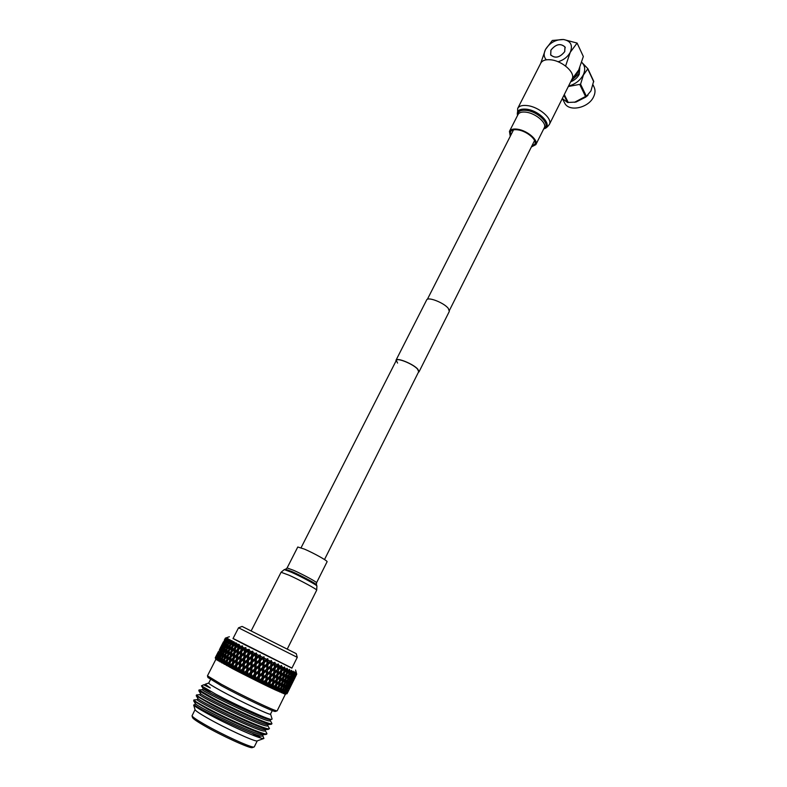 <?xml version="1.0" encoding="UTF-8"?>
<svg xmlns="http://www.w3.org/2000/svg" width="787" height="787" viewBox="0 0 787 787"><rect width="100%" height="100%" fill="white"/><g stroke="black" fill="none" stroke-linecap="round" stroke-linejoin="round"><path stroke-width="1.18" d="M397.563 363.082L396.314 360.416C397.042 357.446 413.126 364.007 417.543 369.103L418.704 371.68L324.51 559.547M395.979 361.076L395.989 360.249C396.746 357.2 413.283 363.948 417.828 369.192L419.028 371.838L418.359 372.379M395.989 360.249L426.643 299.975C427.675 296.384 444.104 302.769 448.324 308.435L449.328 311.386L419.028 371.838M275.44 711.409L275.322 711.458C274.22 712.314 241.088 696.554 221.285 685.703L207.965 677.518M215.874 659.329L207.453 675.826L221.196 684.178C241.688 695.383 275.971 711.714 277.054 710.828L277.201 710.759M270.561 714.035L270.561 714.045C272.892 716.711 240.429 701.522 220.842 690.72C212.067 685.871 208.034 683.293 208.762 682.978M208.663 683.018L205.259 684.228L210.326 687.966L203.617 684.798L201.442 685.831L215.805 694.213C235.47 704.68 267.944 719.643 271.525 719.436L272.105 719.043L270.58 714.114M270.207 720.459L271.938 723.528C272.164 726.273 235.372 709.864 213.356 698.285L199.042 689.943L202.456 689.678L203.174 688.586C203.528 690.386 264.265 720.056 270.03 719.554L270.541 719.515M271.653 724.109L270.846 724.345C266.665 724.64 233.021 709.412 213.031 698.905L198.816 690.76L199.032 689.963M267.728 725.476L269.449 728.565C269.616 731.448 232.736 715.098 210.729 703.43C201.138 698.354 196.376 695.521 196.465 694.951L199.888 694.665L200.508 693.455M269.449 728.565L268.278 729.401C263.861 729.716 230.296 714.596 210.404 704.05L196.258 695.806L196.455 694.96M265.239 730.493L266.95 733.612C267.059 736.622 230.089 720.341 208.093 708.585C198.501 703.46 193.769 700.587 193.877 699.958L197.321 699.673M266.665 734.192L265.701 734.487C261.058 734.812 227.561 719.78 207.768 709.205L193.681 700.863L193.868 699.977M195.038 709.618L195.068 709.726C195.688 710.887 199.672 713.583 207.03 717.803C224.836 728.064 255.165 742.033 257.113 740.931L257.3 740.872M258.53 737.301L252.243 733.248M257.959 735.225L260.615 737.95M194.733 704.68L193.651 705.004C194.251 706.018 198.609 708.762 206.745 713.229C226.99 724.404 261.412 739.859 263.901 738.481L262.75 735.52M195.048 709.658L192.028 715.855C192.658 717.075 196.622 719.8 203.912 724.02C221.609 734.33 251.87 748.171 253.994 747.02L254.29 746.833M192.53 717.518L192.569 717.636C193.179 718.826 196.986 721.463 204.01 725.535C221.039 735.461 250.148 748.771 252.243 747.65L252.44 747.581M210.532 679.525L208.712 683.067C208.624 683.657 212.687 686.215 220.891 690.73C239.681 701.109 271.033 715.865 270.502 714.143L270.512 714.124M238.55 627.81L242.081 626.422L296.276 653.672L297.26 657.342L238.54 627.8L233.011 638.562L245.121 644.887L291.888 668.173L297.26 657.342M233.07 638.444L291.947 668.055M239.937 645.812L240.763 646.235L238.756 648.114L239.13 645.399L239.937 645.812M242.278 647.012L244.039 647.908L241.973 649.757L242.603 645.95L240.763 646.235M245.652 648.734L247.511 649.678L245.396 651.508L245.839 647.603L244.039 647.908M249.213 650.534L251.151 651.528L248.997 653.348L249.272 649.344L247.511 649.678M252.912 652.413L254.909 653.426L252.735 655.237L252.853 651.164L251.151 651.528M256.71 654.331L258.746 655.355L256.552 657.165L256.532 653.023L254.909 653.426M260.566 656.269L262.602 657.302L260.408 659.103L260.281 654.912L258.746 655.355M264.422 658.207L266.449 659.231L264.265 661.041L264.038 656.801L262.602 657.302M268.239 660.126L270.226 661.119L268.062 662.939L267.767 658.67L266.449 659.231M271.968 661.985L273.886 662.939L271.771 664.789L271.417 660.49L270.226 661.119M275.568 663.775L277.408 664.69L275.332 666.55L274.958 662.251L273.886 662.939M278.992 665.477L280.723 666.333L278.706 668.222L278.992 665.477L278.155 663.844L277.408 664.69M282.208 667.061L283.812 667.858L281.864 669.776L282.208 667.061L281.343 665.418L280.723 666.333M285.169 668.527L286.625 669.235L284.756 671.193L285.169 668.527L284.451 666.953L283.812 667.858M287.855 669.835L289.144 670.465L287.363 672.462L287.855 669.835L286.98 668.202L286.625 669.235M290.216 670.986L291.338 671.527L289.655 673.564L290.216 670.986L289.37 669.363L289.144 670.465M292.252 671.97L293.177 672.413L291.593 674.489L292.252 671.97L291.436 670.367L291.338 671.527M293.925 672.767L294.653 673.111L293.167 675.226L293.925 672.767L293.158 671.193L292.302 676.446L290.285 679.201L291.2 675.935L293.266 673.2M295.223 673.367L295.755 673.613L294.377 675.777L295.223 673.367L294.525 671.842L294.653 673.111M296.138 673.78L295.184 676.122L296.138 673.78L295.509 672.295L295.755 673.613M296.66 673.997L295.607 676.279L296.66 673.997L296.128 672.56L296.463 673.918M215.697 659.112L232.844 668.822L233.739 668.094L235.362 668.94L236.179 670.563L237.221 669.904L238.923 670.78L239.691 672.373L240.861 671.783L242.632 672.688L243.331 674.243L244.629 673.702L246.439 674.626L247.059 676.131L248.476 675.659L250.315 676.574L250.837 678.04L252.361 677.607L254.191 678.522L254.604 679.919L256.218 679.535L258.028 680.43L258.333 681.768L260.025 681.414L261.786 682.28L261.963 683.559L263.724 683.234L265.416 684.06L265.465 685.261L267.265 684.956L268.879 685.733L268.78 686.864L270.62 686.569L272.125 687.297L271.889 688.35L273.738 688.064L275.125 688.714L274.742 689.687L277.841 689.983L277.319 690.888L279.149 690.583L280.241 691.084L279.582 691.911L282.317 692.009L281.51 692.767L283.261 692.422L284.028 692.747L283.084 693.436L285.356 693.298L284.294 693.918L287.029 693.76M215.717 659.162L215.294 657.755L215.805 659.27L215.471 657.942L217.143 660.204L217.045 658.994L217.645 659.358L218.383 660.952L218.412 659.811L219.986 661.877L220.163 660.805L221.944 662.979L222.259 661.975L224.236 664.238L224.698 663.303L226.833 665.635L227.443 664.779L228.84 665.517L229.715 667.169L230.473 666.382L231.988 667.179L232.834 668.822L239.691 672.373L240.36 667.199L243.183 664.789L242.917 668.507L240.074 670.918M239.258 666.638L236.474 669.058L236.818 665.369L239.582 662.939L239.258 666.638L240.153 667.061L239.691 672.373L258.333 681.768L259.218 680.558L259.435 676.84L262.297 674.42L262.061 678.138L259.218 680.558M258.274 676.259L255.391 678.66L255.598 674.921L258.48 672.521L258.333 681.768L265.465 685.261L266.527 684.149L266.842 680.48L269.597 678.02L269.272 681.67L266.527 684.149M276.05 688.704L276.581 685.182L279.08 682.595L278.519 686.097L274.752 689.687L285.563 694.291M229.834 665.586L230.335 661.985L232.942 659.496L232.48 663.107L229.834 665.586L229.715 667.169M234.31 656.82L234.801 653.24L237.408 650.77L236.946 654.351L234.31 656.82L234.192 658.326M220.527 651.065L218.658 653.849L221.727 647.888L220.527 651.065L222.819 648.518L221.747 651.774L219.74 654.499L220.862 651.262M222.268 646.501L220.468 649.314L223.518 643.382L222.554 646.648M218.117 655.246L220.016 652.472L218.875 655.709L216.937 658.453L218.117 655.246M224.088 642.025L225.407 638.946L224.088 642.025L226.125 639.349L224.934 642.507L223.065 645.281L224.305 642.153M225.603 638.287L224.344 640.461L225.436 638.168L226.735 637.972M217.851 655.079L216.051 657.883L219.12 651.921L218.137 655.227M219.691 650.554L221.029 647.445L219.917 650.662M226.43 637.775L225.377 638.109L224.226 640.352M221.619 646.097L223.006 643.058L221.786 646.186M223.547 641.641L222.052 644.612L223.547 641.641M226.164 643.186L224.167 645.901L227.227 639.959L226.164 643.186L228.712 640.756L227.777 644.061L225.643 646.717L226.617 643.432M227.236 639.201L225.771 641.297L226.656 638.877L228.496 638.946M223.351 652.669L221.206 655.345L222.2 652.029L224.295 649.344L223.351 652.669L223.921 652.964L226.135 650.347L225.308 653.751L223.036 656.368L223.911 652.984M223.695 647.327L225.712 644.622L224.718 647.888L222.642 650.583L223.301 647.101L221.363 649.855L224.423 643.904L223.301 647.101M220.783 656.811L222.947 654.145L222.052 657.529L219.848 660.165L220.783 656.811L220.281 656.525L218.206 659.221L219.258 655.935L221.285 653.22L220.281 656.525M226.223 638.641L224.866 640.785L225.849 638.424L227.423 638.365M217.222 654.646L218.629 651.567L217.389 654.725M219.258 650.229L220.714 647.209L219.357 650.288M222.898 642.93L219.858 648.813M218.53 651.41L215.471 657.332M229.745 645.104L227.482 647.711L228.338 644.356L230.561 641.73L229.745 645.104L230.434 645.448M230.404 640.884L228.732 642.89L229.42 640.362L231.899 640.736M227.62 654.991L225.23 657.558L225.977 654.105L228.328 651.518L227.62 654.991L228.407 655.374M227.118 649.196L229.401 646.599L228.643 650.013L226.322 652.6L227.118 649.196M224.905 659.083L227.315 656.515L226.656 660.027L224.206 662.575L224.905 659.083M228.633 639.949L227.059 642.005L227.846 639.526L229.942 639.713M226.508 648.862L224.305 651.508L225.23 648.173L227.374 645.517L226.508 648.862L227.138 649.177M224.187 658.699L221.855 661.287L222.672 657.863L224.964 655.256L224.187 658.699L224.925 659.063M287.865 692.078L296.207 675.216M293.866 679.948L293.571 680.548M289.626 688.517L289.291 689.137M292.272 683.155L291.987 683.746M292.912 681.857L291.377 684.838L292.912 681.857M294.633 677.469L296.276 674.557L293.335 680.509L294.446 677.381M296.492 674.587L296.788 674.016M289.301 685.644L287.403 688.487L290.383 682.467L289.606 685.772L291.406 682.89L288.435 688.891L289.606 685.772M290.846 681.06L288.898 683.864L289.872 680.627L291.869 677.863L291.22 681.227L293.079 678.404L290.108 684.385L291.22 681.227M286.93 689.884L288.809 687.031L285.829 693.042L286.566 689.707L284.589 692.55L285.573 689.314L287.58 686.51L286.557 689.727M288.022 685.093L285.986 687.877L286.911 684.601L288.977 681.837L288.445 685.28M289.39 680.401L287.294 683.146L288.16 679.84L290.285 677.125L289.39 680.401L289.872 680.627M289.311 675.039L291.505 672.354L290.669 675.679L288.514 678.374L289.311 675.039L288.672 674.715L286.389 677.371L287.078 673.967L289.39 671.341L288.662 674.725M288.672 690.445L287.127 693.436L288.672 690.445M294.446 677.391L292.705 680.263L293.876 677.154L295.656 674.302L294.446 677.391M290.688 686.146L289.085 689.107L290.688 686.146M292.174 681.631L293.895 678.748L290.944 684.71L291.938 681.503M293.561 677.017L291.692 679.83L292.725 676.643L294.653 673.849L293.876 677.154M288.357 690.406L286.675 693.337L288.357 690.406M255.293 658.207L252.42 660.578L252.637 656.87L255.5 654.489L255.293 658.207L255.962 658.532L256.316 653.21L255.5 654.489M254.713 668.94L251.81 671.331L252.017 667.583L254.909 665.202L254.713 668.94L255.293 669.206L255.627 663.864L254.909 665.202M252.322 662.211L255.195 659.84L254.998 663.559L252.115 665.94L252.243 656.653L251.378 657.912L251.151 661.621L248.289 664.012L248.525 660.283L251.378 657.912M251.722 672.974L254.614 670.583L254.417 674.331L251.525 676.722L251.525 667.307L250.748 668.635L250.541 672.383L247.649 674.774L247.866 671.026L250.748 668.635M248.889 654.961L251.722 652.58L251.476 656.279L248.633 658.66L249.056 649.541L248.053 650.721L247.767 654.391L244.964 656.791L245.259 653.121L248.053 650.721M248.18 665.645L251.063 663.254L250.846 666.992L247.954 669.383L248.19 660.096L247.275 661.336L247.029 665.054L244.167 667.455L244.432 663.736L247.275 661.336M263.006 662.083L260.133 664.464L260.33 660.746L263.202 658.365L263.478 662.31L263.812 656.988L263.202 658.365M262.396 672.787L259.533 675.197L259.749 671.468L262.622 669.068L262.297 674.42M260.044 666.097L262.917 663.716L262.71 667.435L259.838 669.826L259.72 660.421L258.864 665.507L255.982 667.888L256.178 664.159L259.061 661.788M256.464 658.798L259.346 656.427L259.149 660.145L256.267 662.516L256.464 658.798L255.962 658.532L255.195 659.84M255.893 669.53L258.775 667.15L258.579 670.878L255.686 673.279L255.893 669.53L255.293 669.206L254.614 670.583M239.73 661.326L236.976 663.756L237.349 660.096L240.084 657.657L239.73 661.326L240.655 661.769L241.186 656.515L240.084 657.657M240.242 656.053L237.517 658.493L237.93 654.863L240.615 652.423L240.242 656.053L241.186 656.515L241.766 651.311L240.615 652.423M240.792 650.829L238.117 653.279L238.559 649.688L241.206 647.229L240.792 650.829L241.766 651.311L242.18 647.849M235.766 664.828L233.041 667.268L233.454 663.628L236.159 661.169L235.766 664.828L236.72 665.29L237.31 660.047L236.159 661.169M236.336 659.565L233.65 662.024L234.103 658.404L236.759 655.945L236.336 659.565L237.31 660.047L237.763 656.328M237.733 644.681L235.795 646.589L236.238 643.914L239.12 644.474M235.559 648.134L238.107 645.645L237.615 649.196L235.028 651.675L235.559 648.134L234.693 647.691L232.204 650.2L232.834 646.717L235.283 644.189L234.693 647.691M244.836 658.404L247.649 656.014L247.384 659.713L244.55 662.103L245.101 653.023L244.039 654.174L243.734 657.843L240.95 660.263L241.284 656.594L244.039 654.174M244.059 669.098L246.921 666.697L246.695 670.435L243.813 672.826L244.157 663.569L243.183 664.789M244.186 652.571L241.442 654.991L241.806 651.351L244.531 648.921L244.186 652.571L245.101 653.023L245.633 647.799L244.531 648.921M240.802 661.877L243.596 659.467L243.311 663.166L240.497 665.576L240.802 661.877L239.582 662.939M283.674 672.314L281.175 674.862L281.657 671.331L284.196 668.802L283.674 672.314L284.52 672.728L286.94 670.15L286.33 673.603L283.94 676.2L284.52 672.728M281.992 682.329L279.592 684.946L280.172 681.463L282.612 678.866L281.992 682.329M280.949 676.407L283.438 673.859L282.877 677.332L280.418 679.919L280.949 676.407L280.064 675.964L277.506 678.522L277.949 674.951L280.536 672.442L280.064 675.984M279.316 686.471L281.707 683.844L281.038 687.277L278.687 689.924L279.316 686.471L278.519 686.067M278.539 669.806L281.166 667.317L280.733 670.878L278.136 673.387L278.539 669.806L277.555 669.304L274.86 671.773L275.194 668.153L277.9 665.694L277.545 669.314L277.9 665.694M277.299 680.086L279.847 677.538L279.326 681.06L276.808 683.628L277.299 680.086L276.375 679.614L273.758 682.172L274.161 678.571L276.808 676.063L276.365 679.634M285.081 689.097L282.976 691.862L283.832 688.546L285.976 685.811L285.081 689.097M286.36 684.356L284.196 687.081L285.002 683.726L287.206 681.03L286.36 684.356L286.911 684.601M286.084 678.866L288.337 676.21L287.56 679.555L285.337 682.25L286.084 678.866L285.386 678.512M285.376 678.532L283.035 681.168L283.674 677.715L286.045 675.118L285.376 678.532M283.231 688.281L281.008 690.986L281.746 687.602L284.018 684.916L283.231 688.281M282.749 682.683L285.071 680.027L284.353 683.431L282.061 686.107L282.749 682.683L282.002 682.299M269.734 676.407L266.97 678.866L267.246 675.187L270.039 672.747L269.872 676.446L270.039 672.747M270.157 671.134L267.373 673.564L267.629 669.875L270.433 667.465L270.354 671.203L270.433 667.465M270.541 665.851L267.737 668.252L267.964 664.562L270.787 662.162L270.797 665.959L270.787 662.162M265.74 679.948L262.947 682.398L263.202 678.699L266.016 676.259L265.947 680.007L266.016 676.259M266.134 674.636L263.311 677.066L263.547 673.357L266.39 670.937L266.39 674.734L266.39 670.937M266.488 669.314L263.655 671.724L263.871 668.015L266.724 665.615L266.803 669.442L267.187 664.159L266.724 665.615M264.176 662.674L267.039 660.283L266.823 663.992L263.97 666.382L264.176 662.674L263.478 662.31L262.917 663.716M274.702 673.367L277.378 670.898L276.985 674.489L274.338 676.987L274.702 673.367L273.748 672.875L274.26 667.671L273.669 672.865L270.944 675.325L271.249 671.665L273.994 669.225M273.571 683.746L276.168 681.208L275.696 684.759L273.119 687.317L273.571 683.746L272.597 683.244L269.941 685.792L270.305 682.172L272.991 679.673L272.597 683.273M274.132 667.632L271.377 670.062L271.653 666.402L274.427 663.972L274.26 667.671L274.427 663.972M270.797 676.928L273.522 674.459L273.158 678.079L270.462 680.578L270.797 676.928L269.872 676.446L269.597 678.02M234.969 643.254L233.119 645.192L233.641 642.566L236.356 643.058M233.159 657.912L230.561 660.401L231.103 656.84L233.67 654.331L233.159 657.912L234.123 658.385M231.939 651.744L234.447 649.236L233.896 652.767L231.348 655.276L231.939 651.744M232.519 641.985L230.758 643.963L231.358 641.385L233.896 641.779M231.122 651.311L228.683 653.859L229.371 650.396L231.762 647.839L231.122 651.311L231.949 651.734M230.414 645.458L232.765 642.881L232.057 646.314L229.686 648.882L230.414 645.458M229.43 661.503L226.882 664.012L227.473 660.46L229.991 657.942L229.43 661.503L230.355 661.956M228.387 655.394L230.847 652.856L230.247 656.378L227.738 658.916L228.387 655.394M232.755 647.13L231.762 647.839M232.057 646.314L232.844 646.707M233.946 642.064L232.765 642.881M231.063 657.096L229.991 657.942M230.247 656.378L231.122 656.82M231.88 652.079L230.847 652.856M232.195 651.488L232.204 650.2M233.139 646.402L233.119 645.192M233.641 642.566L234.073 641.867M230.483 661.837L230.561 660.401M231.309 656.633L231.348 655.276M234.093 658.503L232.942 659.496M232.48 663.107L233.483 663.598L233.65 662.024M236.513 643.274L235.283 644.189M234.772 653.417L233.67 654.331M233.896 652.767L234.821 653.23M235.51 648.399L234.447 649.236M236.238 643.914L236.562 643.156M235.756 647.937L235.795 646.589M234.949 653.102L235.028 651.675M228.161 645.035L227.374 645.517M227.777 644.061L228.348 644.346M229.538 640.254L228.712 640.756M225.859 654.656L224.964 655.256M225.308 653.751L225.997 654.086M226.971 649.806L226.135 650.347M227.551 648.704L227.482 647.711M228.801 643.805L228.732 642.89M229.42 640.362L230.07 639.782M225.259 658.699L225.23 657.558M226.371 653.672L226.322 652.6M231.644 641.041L230.561 641.73M229.273 650.869L228.328 651.518M228.643 650.013L229.381 650.377M230.296 646.009L229.401 646.599M226.656 660.027L227.492 660.441M228.309 655.807L227.315 656.515M231.358 641.385L232.008 640.618M230.807 645.025L230.758 643.963M228.692 655.079L228.683 653.859M229.715 650.013L229.686 648.882M227.738 660.195L227.738 658.916M220.822 647.15L222.052 644.553M224.944 643.618L224.423 643.904M221.954 652.836L221.285 653.22M223.41 648.183L222.819 648.518M224.246 646.58L224.167 645.901M226.656 638.877L227.492 638.405M225.839 641.887L225.771 641.297M221.285 656.191L221.206 655.345M222.721 651.351L222.642 650.583M227.817 639.624L227.227 639.959M225.013 648.911L224.295 649.344M224.718 647.888L225.239 648.154M226.371 644.238L225.712 644.622M222.052 657.529L222.691 657.843M223.734 653.663L222.947 654.145M227.846 639.526L228.594 638.995M227.138 642.753L227.059 642.005M224.374 652.423L224.305 651.508M225.721 647.553L225.643 646.717M223.105 657.361L223.036 656.368M218.717 654.361L218.658 653.849M225.436 638.168L226.44 637.785M220.537 652.187L220.016 652.472M221.432 650.446L221.363 649.855M223.134 645.783L223.065 645.281M219.819 655.187L219.74 654.499M225.849 638.424L226.774 637.991M273.669 672.865L273.522 674.459M269.272 681.67L273.178 678.06L273.748 672.875L274.86 671.773M275.194 668.153L274.26 667.671L275.332 666.55M274.161 678.571L273.178 678.06L274.338 676.987M272.607 683.185L273.758 682.172M276.935 674.528L276.808 676.063M276.257 679.742L276.168 681.208M266.842 680.48L265.947 680.007L265.465 685.261L268.78 686.864L269.872 676.446L278.706 668.222M271.249 671.665L270.354 671.203L278.234 664.012M277.949 674.951L276.985 674.459M276.394 679.456L277.506 678.522M276.994 674.39L278.136 673.387M275.725 684.493L276.808 683.628M266.823 663.992L267.039 660.283M267.246 675.187L266.39 674.734L267.373 673.564M262.061 678.138L261.963 683.559L266.97 678.866M267.629 669.875L266.803 669.442L267.737 668.252M267.964 664.562L267.187 664.159L268.062 662.939M263.724 683.234L265.613 681.562L265.947 680.007L270.944 675.325M271.653 666.402L270.797 665.959L271.771 664.789M263.202 678.699L262.376 678.256L271.377 670.062M270.305 682.172L269.351 681.67L270.462 680.578M286.006 673.947L286.045 675.118M286.93 668.645L286.94 670.15M283.95 683.893L284.018 684.916M285.022 678.935L285.071 680.027M287.078 673.967L286.33 673.583M285.494 677.981L286.389 677.371M286.419 673.121L287.363 672.462M285.002 683.726L284.353 683.401M283.399 687.582L284.196 687.081M284.481 682.801L285.337 682.25M285.897 684.946L285.976 685.811M289.321 669.944L289.39 671.341M287.127 680.086L287.206 681.03M288.268 675.197L288.337 676.21M285.307 688.281L285.986 687.877M288.799 674.115L289.655 673.564M288.16 679.84L287.56 679.535M286.557 683.598L287.294 683.146M287.717 678.876L288.514 678.374M280.625 670.986L280.536 672.442M281.549 665.832L281.166 667.317M279.1 681.286L279.08 682.595M279.897 676.151L279.847 677.538M281.657 671.331L280.733 670.868M280.103 675.718L281.175 674.862M280.752 670.701L281.864 669.776M280.172 681.463L279.326 681.03M278.588 685.674L279.592 684.946M279.375 680.716L280.418 679.919M284.245 667.248L284.196 668.802M282.602 677.627L282.612 678.866M283.448 672.551L283.438 673.859M281.677 682.673L281.707 683.844M283.723 671.98L284.756 671.193M283.674 677.715L282.877 677.312M282.08 681.837L283.035 681.168M282.946 676.918L283.94 676.2M281.156 686.717L282.061 686.107M243.734 657.843L244.619 658.276L243.596 659.467M242.917 668.507L243.734 668.891L244.167 667.455M243.311 663.166L244.157 663.569L244.964 656.791M245.259 653.121L245.396 651.508M241.806 651.351L245.662 647.632M244.432 663.736L244.55 662.103M247.767 654.391L248.613 654.804L247.649 656.014M247.029 665.054L247.797 665.428L246.921 666.697M247.384 659.713L248.19 660.096L248.997 653.348M246.695 670.435L247.423 670.77L248.289 664.012M248.525 660.283L248.633 658.66M247.649 674.774L247.059 676.131L247.954 669.383M237.93 654.863L236.759 655.945M238.55 649.787L237.408 650.77M236.946 654.351L237.93 654.843M237.615 649.196L238.569 649.678M239.327 644.642L238.107 645.645M237.349 660.096L237.517 658.493M236.474 669.058L236.976 663.756M237.949 654.843L238.117 653.279M238.638 649.609L238.756 648.114M239.13 645.399L239.346 644.592M240.36 667.199L240.95 660.263M242.14 646.019L241.206 647.229M241.284 656.594L241.442 654.991M236.179 670.563L240.153 667.061L240.497 665.576M238.058 654.745L241.766 651.311L241.973 649.757M258.864 665.507L259.395 665.753L258.775 667.15M259.149 660.145L259.72 660.421L260.054 655.099L259.346 656.427M259.435 676.84L258.697 676.436L259.051 671.095L258.48 672.521M258.579 670.878L259.051 671.095L259.395 665.753L260.133 664.464M260.33 660.746L259.72 660.421L260.408 659.103M259.749 671.468L259.051 671.095L259.838 669.826M254.417 674.331L254.949 674.567L254.604 679.919L259.533 675.197M258.333 681.768L262.376 678.256L262.622 669.068M262.71 667.435L264.265 661.041M263.547 673.357L262.769 672.944L263.655 671.724M260.025 681.414L261.953 679.761L263.311 677.066M263.871 668.015L263.133 667.622L263.97 666.382M251.151 661.621L251.879 661.965L251.063 663.254M251.476 656.279L252.243 656.653L252.637 651.351L251.722 652.58M250.541 672.383L251.181 672.669L251.81 671.331M250.846 666.992L251.525 667.307L252.42 660.578M252.637 656.87L252.735 655.237M252.017 667.583L251.525 667.307L252.115 665.94M254.998 663.559L255.627 663.864L256.552 657.165M255.598 674.921L254.949 674.567L255.982 667.888M256.178 664.159L255.627 663.864L256.267 662.516M251.525 676.722L250.837 678.04L255.686 673.279M293 677.873L293.079 678.404M294.574 673.229L294.653 673.849M287.501 685.811L287.58 686.51M288.898 681.06L288.977 681.837M290.196 676.269L290.285 677.125M291.406 671.163L291.505 672.354M286.862 688.792L287.403 688.487M288.278 684.218L288.898 683.864M291.2 675.935L290.669 675.659M289.616 679.594L290.285 679.201M290.856 674.931L291.593 674.489M290.305 681.847L290.383 682.467M291.78 677.164L291.869 677.863M288.731 686.5L288.809 687.031M291.151 680.135L291.692 679.83M292.567 675.58L293.167 675.226M217.045 658.994L218.383 657.135L217.645 659.358M216.061 658.375L217.301 656.476L216.474 658.64M220.163 660.805L221.678 659.014L221.108 661.336M218.412 659.811L219.848 657.991L219.199 660.263M215.471 657.942L216.612 656.004L215.697 658.119M215.274 657.716L216.327 655.738L215.313 657.794M224.698 663.303L226.381 661.582L225.958 663.982M222.259 661.975L223.862 660.214L223.37 662.585M269.941 685.792L268.78 686.864L274.761 689.678M285.907 693.504L287.127 691.537L286.311 693.642M284.776 693.062L286.094 691.134L285.356 693.298M288.022 691.704L287.737 692.334M286.655 693.75L287.776 691.734L286.871 693.79M252.361 677.607L254.329 675.974L254.191 678.522M248.476 675.659L250.453 674.026L250.315 676.574M261.953 679.761L261.786 682.28M256.218 679.535L258.175 677.892L258.028 680.43M237.221 669.904L239.13 668.261L238.923 670.78M233.739 668.094L235.608 666.441L235.362 668.94M244.629 673.702L246.597 672.078L246.439 674.626M240.861 671.783L242.799 670.15L242.632 672.688M279.149 690.583L280.733 688.773L280.241 691.084M276.591 689.402L278.254 687.622L277.841 689.983M283.261 692.422L284.668 690.533L284.028 692.747M281.382 691.596L282.877 689.746L282.317 692.009M267.265 684.956L269.115 683.264L268.879 685.733M265.613 681.562L265.416 684.06M273.738 688.064L275.47 686.313L275.125 688.714M270.62 686.569L272.41 684.857L272.125 687.297M230.473 666.382L232.283 664.71L231.988 667.179M227.443 664.779L229.194 663.077L228.84 665.517M259.454 737.596L255.086 734.281M195.363 703.539L195.481 703.716C196.396 706.382 255.657 735.353 262.337 734.753L262.927 734.704M197.94 698.492L198.049 698.659C198.777 701.04 258.53 730.247 264.904 729.667L265.475 729.628M200.518 693.465L200.616 693.613C201.157 695.708 261.392 725.142 267.472 724.601L268.013 724.561M211.142 691.704L203.095 688.428M210.326 687.966L205.023 684.69L205.259 684.228M270.138 720.597L270.118 720.626C270.295 724.64 199.268 690.032 202.456 689.678M267.649 725.634L267.629 725.663C267.708 729.864 196.593 695.216 199.888 694.675M265.672 729.608L265.13 730.7C265.111 735.117 193.917 700.42 197.311 699.682L197.93 698.472M262.642 735.727L262.632 735.756C262.514 740.37 191.231 705.634 194.723 704.709L195.343 703.509M230.306 662.162L229.194 663.077M233.454 663.628L232.283 664.71M232.844 668.763L233.257 665.399M236.818 665.369L232.834 668.822L233.041 667.268M224.807 659.565L223.862 660.214M224.236 664.218L224.206 662.575M227.413 660.795L226.381 661.582M226.833 665.635L226.882 664.012M220.576 657.548L219.848 657.991M219.976 661.857L219.848 660.165M222.524 658.473L221.678 659.014M221.944 662.979L221.855 661.287M217.143 660.204L216.937 658.453M218.983 656.801L218.383 657.135M218.373 660.932L218.206 659.221M272.548 683.323L272.41 684.857M271.899 688.34L273.119 687.317M275.529 684.926L275.47 686.313M276.581 685.182L275.696 684.729M265.485 685.241L269.351 681.67L269.115 683.264M282.808 688.802L282.877 689.746M283.832 688.546L283.241 688.251M281.51 692.767L282.976 691.862M284.589 689.756L284.668 690.533M283.084 693.436L284.589 692.55M278.244 686.382L278.254 687.622M277.329 690.878L278.687 689.924M280.684 687.681L280.733 688.773M281.746 687.602L281.048 687.248M279.592 691.901L281.008 690.986M243.813 672.826L243.331 674.243L243.734 668.891L242.799 670.15M247.866 671.026L246.597 672.078M252.853 651.164L235.608 666.441M256.532 653.023L239.13 668.261M274.958 662.251L258.697 676.436L258.175 677.892M261.973 683.539L262.947 682.398M250.837 678.04L251.181 672.669L250.453 674.026M271.417 660.49L254.949 674.567L254.329 675.974M254.614 679.909L255.391 678.66M286.015 690.514L286.094 691.134M284.845 693.603L285.829 693.042M243.331 674.243L264.038 656.801M247.059 676.131L267.767 658.67M239.691 672.373L260.281 654.912M233.483 663.598L249.272 649.344M550.949 50.112C555.878 44.131 560.541 43.078 564.948 46.974L564.692 51.637C559.783 57.608 555.12 58.691 550.703 54.854L550.949 50.112M564.427 102.585L564.653 103.028C568.863 112.246 588.637 108.075 593.614 96.752C595.306 93.191 595.454 89.954 594.067 87.042L593.064 84.898M564.741 51.637L564.997 46.945C560.56 43.029 555.868 44.082 550.9 50.112L550.664 54.883C555.101 58.74 559.793 57.658 564.741 51.637M562.302 98.532L567.555 102.477L575.936 102.074L585.813 97.076L590.948 90.899L593.664 81.159L587.879 68.715L583.433 74.981L580.58 84.219L568.312 86.521M587.987 95.168L574.461 102.33M568.529 86.088C575.277 84.219 580.196 80.481 583.275 74.873C585.607 69.738 585.075 65.567 581.682 62.36M581.711 62.281L587.879 68.715M573.389 77.716L577.619 72.886L578.435 70.545M571.165 80.795L578.898 73.693L579.734 67.78M570.644 81.838C574.589 80.215 577.451 77.726 579.222 74.381L579.783 67.652M558.091 61.77C563.669 60.048 567.732 56.88 570.28 52.247L565.587 66.039M571.972 79.172L578.711 70.004L583.334 56.516L577.097 43.069L563.561 39.507L552.326 40.462L545.47 49.512C543.502 53.644 543.787 57.077 546.335 59.822M540.787 63.068L545.47 49.512C549.69 42.744 555.72 39.409 563.561 39.507C570.762 40.963 573.005 45.213 570.28 52.247L577.097 43.069M587.958 69.364L593.752 81.809M586.492 96.526L580.58 84.219M563.935 95.276L567.555 102.477M579.901 84.78L585.813 97.076M568.303 102.576L564.279 94.578M510.665 135.472L510.438 131.872C511.481 130.003 513.97 129.343 517.895 129.875C526.769 131.016 537.383 140.017 534.845 144.149L531.776 146.156M540.797 63.137C542.312 60.432 545.617 59.32 550.743 59.812C562.361 60.806 575.75 72.866 572.119 78.887L549.385 124.405C552.799 118.807 539.075 106.934 527.477 105.615C522.352 104.996 519.095 105.94 517.679 108.458L540.797 63.137M510.251 136.289L509.445 131.36C510.576 129.343 513.272 128.625 517.512 129.206C527.103 130.435 538.593 140.175 535.849 144.631L531.363 146.982M287.098 567.968L293.679 570.339C303.005 574.471 317.368 582.301 316.551 582.783L327.087 561.741C328.012 561.042 313.787 553.104 304.441 549.119L297.781 547.004L287.098 567.968L285.642 569.217M517.541 115.453C516.449 110.642 519.469 108.557 526.611 109.206C540.246 110.741 553.664 126.274 543.797 128.753M517.718 115.109C517.6 111.341 520.561 109.767 526.572 110.396C538.554 111.754 551.234 125.054 543.974 128.399M509.445 131.36L518.033 114.499C519.194 112.423 521.899 111.656 526.149 112.187C535.75 113.318 547.122 123.116 544.309 127.71L544.27 127.789M281.077 572.257L284.264 569.611L291.515 572.287C301.628 576.802 317.289 585.282 316.915 586.03L316.689 590.171C317.653 589.67 300.231 580.226 288.967 575.179L281.077 572.257L251.161 630.879M316.551 582.783L316.443 584.78C316.797 584.062 301.982 576.035 292.42 571.775L285.553 569.247L284.363 569.581M534.589 140.539L449.416 310.432M513.518 129.865L427.38 299.296M396.668 359.718L301.077 547.752M275.322 711.458L277.054 710.828M271.938 723.528L271.633 724.138M266.95 733.612L266.645 734.232M257.113 740.931L263.901 738.481M195.068 709.726L193.651 705.004M257.231 740.892L254.28 746.863M252.243 747.65L253.994 747.02M272.282 710.563L270.502 714.143M295.528 670.003L296.355 672.639M277.191 710.769L285.356 694.262M225.052 638.739L225.367 638.109M216.297 655.728L217.674 653.053M293.728 680.224L296.335 674.951M289.488 688.792L292.115 683.49M229.371 636.742L225.643 638.031M201.442 685.831L203.174 688.586M270.846 724.345L267.472 724.601M198.816 690.76L200.616 693.613M268.278 729.401L264.904 729.667M196.258 695.806L198.049 698.659M265.701 734.487L262.337 734.753M193.681 700.863L195.481 703.716M270.03 719.554L271.525 719.436M203.656 684.798L205.014 684.7M270.118 720.626L270.679 719.505M267.629 725.663L268.18 724.552M262.632 735.756L263.163 734.684M192.569 717.636L192.028 715.855M207.984 677.587L207.453 675.826M565.282 47.682L565.036 47.171M550.959 55.356L550.703 54.854M564.653 103.028L562.449 98.68M587.181 96.004L587.643 95.512M517.521 115.492L517.679 108.458M535.849 144.631L544.309 127.71M543.778 128.793C545.48 128.665 547.349 127.199 549.385 124.405M316.689 590.171L287.275 649.039M316.443 584.78L316.895 585.971"/></g></svg>
